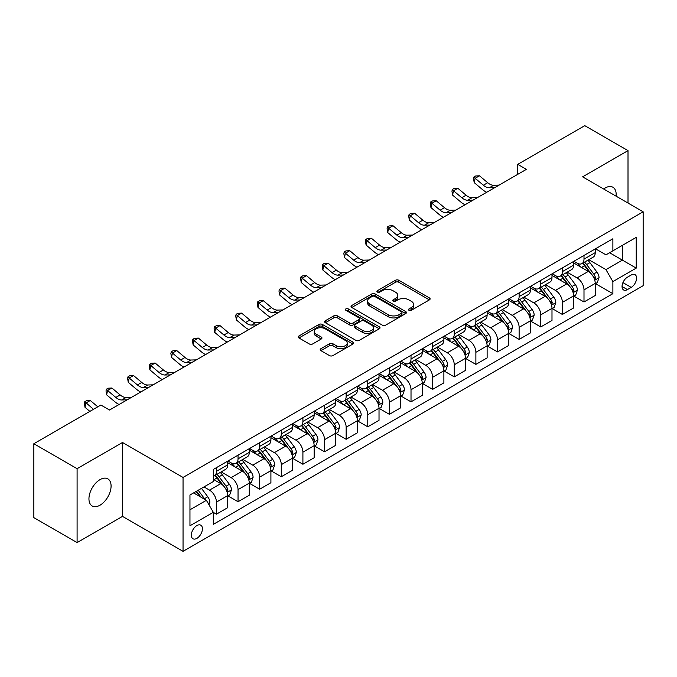 <?xml version="1.0" encoding="UTF-8"?>
<svg xmlns="http://www.w3.org/2000/svg" width="677" height="677" viewBox="0 0 677 677"><rect width="100%" height="100%" fill="white"/><g stroke="black" fill="none" stroke-linecap="round" stroke-linejoin="round"><path stroke-width="1.02" d="M408.993 310.294A1.684 0.973 0 0 0 411.371 310.294L429.413 299.877A2.403 1.388 0 0 0 430.115 298.895A2.403 1.388 0 0 0 429.413 297.914L398.846 280.27A2.403 1.388 0 0 0 395.453 280.27L377.411 290.687A1.684 0.973 0 0 0 376.92 291.372A1.684 0.973 0 0 0 377.411 292.058A1.684 0.973 0 0 0 379.789 292.058L382.124 290.712A7.684 4.434 0 0 1 392.99 290.712L395.537 292.185A7.684 4.434 0 0 1 397.788 295.316A7.684 4.434 0 0 1 395.537 298.455L393.202 299.801A1.684 0.973 0 0 0 392.711 300.486A1.684 0.973 0 0 0 393.202 301.172A1.684 0.973 0 0 0 395.58 301.172L397.915 299.826A7.684 4.434 0 0 1 408.781 299.826L411.328 301.299A7.684 4.434 0 0 1 413.579 304.438A7.684 4.434 0 0 1 411.328 307.57L408.993 308.915A1.684 0.973 0 0 0 408.502 309.609A1.684 0.973 0 0 0 408.993 310.294L408.993 308.915M100.01 505.203A15.656 9.038 120 0 0 110.241 491.4A15.656 9.038 120 0 0 107.838 478.859A15.656 9.038 120 0 0 100.01 479.638A15.656 9.038 120 0 0 89.787 493.431A15.656 9.038 120 0 0 92.182 505.973A15.656 9.038 120 0 0 100.01 505.203M616.07 196.161A15.656 9.038 120 0 0 612.922 187.25A15.656 9.038 120 0 0 605.094 188.028A15.656 9.038 120 0 0 603.639 188.985M196.88 538.359A7.828 4.519 120 0 0 201.991 531.462A7.828 4.519 120 0 0 200.79 525.183A7.828 4.519 120 0 0 196.88 525.572A7.828 4.519 120 0 0 191.76 532.469A7.828 4.519 120 0 0 192.962 538.748A7.828 4.519 120 0 0 196.88 538.359M320.915 348.689A2.403 1.388 0 0 0 320.213 349.67A2.403 1.388 0 0 0 320.915 350.652L329.487 355.603A2.403 1.388 0 0 0 332.889 355.603L352.92 344.034A2.403 1.388 0 0 0 353.622 343.053A2.403 1.388 0 0 0 352.92 342.08L322.362 324.435A2.403 1.388 0 0 0 318.96 324.435L298.929 335.995A2.403 1.388 0 0 0 298.227 336.977A2.403 1.388 0 0 0 298.929 337.958L309.287 343.941A2.403 1.388 0 0 0 312.681 343.941L321.253 338.991A2.403 1.388 0 0 0 321.956 338.009A2.403 1.388 0 0 0 321.253 337.028L316.117 334.066A6.423 3.707 0 0 1 314.238 331.442A6.423 3.707 0 0 1 318.207 328.015A6.423 3.707 0 0 1 325.205 328.819L345.321 340.438A6.423 3.707 0 0 1 347.208 343.053A6.423 3.707 0 0 1 343.239 346.48A6.423 3.707 0 0 1 336.241 345.676L332.889 343.738A2.403 1.388 0 0 0 329.487 343.738L320.915 348.689L320.915 350.652M122.503 442.487L77.093 468.696L33.85 443.731L33.85 517.634L77.093 542.599L122.503 516.382L183.044 551.34L183.044 477.437L122.503 442.487L122.503 516.382M628.011 203.058L628.011 150.624L582.609 176.841L643.15 211.791L183.044 477.437M628.011 150.624L584.767 125.66L517.744 164.359L517.744 174.344M33.85 443.731L100.881 405.032L109.53 410.025L526.393 169.352L517.744 164.359M382.293 325.121A2.403 1.388 0 0 0 385.687 325.121L405.726 313.553A2.403 1.388 0 0 0 406.428 312.571A2.403 1.388 0 0 0 405.726 311.589L375.16 293.945A2.403 1.388 0 0 0 371.766 293.945L351.735 305.513A2.403 1.388 0 0 0 351.033 306.495A2.403 1.388 0 0 0 351.735 307.476L382.293 325.121M346.548 310.658A1.684 0.973 0 0 1 348.249 310.895L348.249 308.898L379.323 326.83A2.403 1.388 0 0 1 380.025 327.812A2.403 1.388 0 0 1 379.323 328.794L359.284 340.362A2.403 1.388 0 0 1 355.89 340.362L325.332 322.717L325.332 320.754A2.403 1.388 0 0 0 324.63 321.736A2.403 1.388 0 0 0 325.332 322.717M325.332 320.754L333.905 315.804A2.403 1.388 0 0 1 337.298 315.804L349.696 322.963A2.403 1.388 0 0 0 353.089 322.963L358.776 319.679A2.403 1.388 0 0 0 359.479 318.698A2.403 1.388 0 0 0 358.776 317.716L345.871 310.269A1.684 0.973 0 0 1 345.38 309.584A1.684 0.973 0 0 1 346.421 308.687A1.684 0.973 0 0 1 348.249 308.898M631.218 275.014L627.41 277.206A7.582 4.375 120 0 0 622.459 283.891A7.582 4.375 120 0 0 623.619 289.968A7.582 4.375 120 0 0 627.41 289.595L631.218 287.395A7.582 4.375 120 0 0 636.168 280.71A7.582 4.375 120 0 0 635.009 274.634A7.582 4.375 120 0 0 631.218 275.014M183.044 551.34L643.15 285.694L643.15 211.791M595.498 248.797L605.957 254.84L612.88 250.845L612.88 238.761L213.314 469.449L213.314 481.533L189.958 495.014L189.958 525.775L213.314 512.294L213.314 524.379L612.88 293.683L612.88 281.598L605.957 269.615L588.762 259.689M612.88 250.845L636.228 237.365L636.228 268.117L612.88 281.598M77.093 468.696L77.093 542.599M609.596 252.741L622.391 260.129L622.391 245.353L636.228 237.365M605.957 269.615L622.391 260.129L636.228 268.117M189.958 509.798L206.392 500.303L193.588 492.915M213.314 512.387L216.42 514.19L216.42 502.106A9.783 5.653 -120 0 0 209.506 490.123L203.972 486.924M216.42 514.19L227.667 507.699L227.667 495.615A9.783 5.653 -120 0 0 220.744 483.632L213.314 479.333M227.929 495.86L238.042 501.708L238.042 489.623A9.783 5.653 -120 0 0 231.128 477.64L221.193 471.903M238.042 501.708L249.288 495.217L249.288 483.133A9.783 5.653 -120 0 0 242.366 471.15L227.667 462.662M249.551 483.378L259.663 489.226L259.663 477.141A9.783 5.653 -120 0 0 252.749 465.158L242.815 459.421M259.663 489.226L270.91 482.735L270.91 470.65A9.783 5.653 -120 0 0 263.988 458.659L249.288 450.171M271.172 470.896L281.285 476.743L281.285 464.659A9.783 5.653 -120 0 0 274.371 452.668L264.436 446.938M281.285 476.743L292.532 470.244L292.532 458.168A9.783 5.653 -120 0 0 285.609 446.177L270.91 437.689M292.794 458.414L302.907 464.253L302.907 452.168A9.783 5.653 -120 0 0 295.993 440.185L286.058 434.456M302.907 464.253L314.153 457.762L314.153 445.678A9.783 5.653 -120 0 0 307.231 433.695L292.532 425.207M314.416 445.931L324.528 451.771L324.528 439.686A9.783 5.653 -120 0 0 317.615 427.703L307.68 421.966M324.528 451.771L335.775 445.28L335.775 433.195A9.783 5.653 -120 0 0 328.853 421.212L314.153 412.725M336.037 433.449L346.15 439.288L346.15 427.204A9.783 5.653 -120 0 0 339.236 415.221L329.301 409.483M346.15 439.288L357.397 432.798L357.397 420.713A9.783 5.653 -120 0 0 350.474 408.73L335.775 400.242M357.659 420.967L367.772 426.806L367.772 414.722A9.783 5.653 -120 0 0 360.858 402.739L350.923 397.001M367.772 426.806L379.018 420.315L379.018 408.231A9.783 5.653 -120 0 0 372.096 396.248L357.397 387.76M379.281 408.485L389.393 414.324L389.393 402.24A9.783 5.653 -120 0 0 382.48 390.257L372.545 384.519M389.393 414.324L400.64 407.833L400.64 395.749A9.783 5.653 -120 0 0 393.718 383.766L379.018 375.278M400.902 395.994L411.015 401.842L411.015 389.757A9.783 5.653 -120 0 0 404.101 377.774L394.166 372.037M411.015 401.842L422.262 395.351L422.262 383.267A9.783 5.653 -120 0 0 415.339 371.284L400.64 362.796M422.524 383.512L432.637 389.36L432.637 377.275A9.783 5.653 -120 0 0 425.723 365.292L415.788 359.555M432.637 389.36L443.884 382.869L443.884 370.784A9.783 5.653 -120 0 0 436.961 358.802L422.262 350.305M444.146 371.03L454.259 376.877L454.259 364.793A9.783 5.653 -120 0 0 447.345 352.802L437.41 347.073M454.259 376.877L465.505 370.378L465.505 358.302A9.783 5.653 -120 0 0 458.583 346.311L443.884 337.823M465.768 358.548L475.88 364.387L475.88 352.311A9.783 5.653 -120 0 0 468.966 340.319L459.031 334.59M475.88 364.387L487.127 357.896L487.127 345.812A9.783 5.653 -120 0 0 480.205 333.829L465.505 325.341M487.389 346.065L497.502 351.905L497.502 339.82A9.783 5.653 -120 0 0 490.588 327.837L480.653 322.108M497.502 351.905L508.749 345.414L508.749 333.329A9.783 5.653 -120 0 0 501.826 321.347L487.127 312.859M509.011 333.583L519.124 339.422L519.124 327.338A9.783 5.653 -120 0 0 512.21 315.355L502.275 309.617M519.124 339.422L530.37 332.932L530.37 320.847A9.783 5.653 -120 0 0 523.456 308.864L508.749 300.376M530.633 321.101L540.754 326.94L540.754 314.856A9.783 5.653 -120 0 0 533.831 302.873L523.896 297.135M540.754 326.94L551.992 320.449L551.992 308.365A9.783 5.653 -120 0 0 545.078 296.382L530.37 287.894M552.254 308.619L562.375 314.458L562.375 302.374A9.783 5.653 -120 0 0 555.453 290.391L545.518 284.653M562.375 314.458L573.614 307.967L573.614 295.883A9.783 5.653 -120 0 0 566.7 283.9L551.992 275.412M573.876 296.128L583.997 301.976L583.997 289.891A9.783 5.653 -120 0 0 577.075 277.908L567.14 272.171M583.997 301.976L595.235 295.485L595.235 283.401A9.783 5.653 -120 0 0 588.321 271.418L573.614 262.93M573.876 261.28L577.075 263.125A9.783 5.653 -120 0 0 581.966 263.607A9.783 5.653 -120 0 0 583.997 259.13L583.997 255.441M552.254 273.762L555.453 275.607A9.783 5.653 -120 0 0 560.344 276.098A9.783 5.653 -120 0 0 562.375 271.612L562.375 267.923M530.633 286.244L533.831 288.089A9.783 5.653 -120 0 0 538.723 288.58A9.783 5.653 -120 0 0 540.754 284.095L540.754 280.405M509.011 298.726L512.21 300.58A9.783 5.653 -120 0 0 517.101 301.062A9.783 5.653 -120 0 0 519.124 296.585L519.124 292.887M487.389 311.208L490.588 313.062A9.783 5.653 -120 0 0 495.479 313.544A9.783 5.653 -120 0 0 497.502 309.067L497.502 305.369M465.768 323.691L468.966 325.544A9.783 5.653 -120 0 0 473.858 326.026A9.783 5.653 -120 0 0 475.88 321.55L475.88 317.851M444.146 336.181L447.345 338.026A9.783 5.653 -120 0 0 452.236 338.508A9.783 5.653 -120 0 0 454.259 334.032L454.259 330.334M422.524 348.663L425.723 350.508A9.783 5.653 -120 0 0 430.614 350.991A9.783 5.653 -120 0 0 432.637 346.514L432.637 342.816M400.902 361.146L404.101 362.99A9.783 5.653 -120 0 0 408.993 363.473A9.783 5.653 -120 0 0 411.015 358.996L411.015 355.298M379.281 373.628L382.48 375.473A9.783 5.653 -120 0 0 387.371 375.963A9.783 5.653 -120 0 0 389.393 371.478L389.393 367.789M357.659 386.11L360.858 387.955A9.783 5.653 -120 0 0 365.749 388.446A9.783 5.653 -120 0 0 367.772 383.961L367.772 380.271M336.037 398.592L339.236 400.445A9.783 5.653 -120 0 0 344.128 400.928A9.783 5.653 -120 0 0 346.15 396.443L346.15 392.753M314.416 411.074L317.615 412.928A9.783 5.653 -120 0 0 322.506 413.41A9.783 5.653 -120 0 0 324.528 408.933L324.528 405.235M292.794 423.557L295.993 425.41A9.783 5.653 -120 0 0 300.884 425.892A9.783 5.653 -120 0 0 302.907 421.416L302.907 417.717M271.172 436.047L274.371 437.892A9.783 5.653 -120 0 0 279.262 438.374A9.783 5.653 -120 0 0 281.285 433.898L281.285 430.2M249.551 448.529L252.749 450.374A9.783 5.653 -120 0 0 257.641 450.857A9.783 5.653 -120 0 0 259.663 446.38L259.663 442.682M227.929 461.012L231.128 462.856A9.783 5.653 -120 0 0 236.019 463.339A9.783 5.653 -120 0 0 238.042 458.862L238.042 455.164M595.498 283.646L612.88 293.683M581.966 263.607L593.213 257.116A9.783 5.653 -120 0 0 595.235 252.639L595.235 248.941M560.344 276.098L571.591 269.607A9.783 5.653 -120 0 0 573.614 265.122L573.614 261.432M538.723 288.58L549.969 282.089A9.783 5.653 -120 0 0 551.992 277.604L551.992 273.914M517.101 301.062L528.348 294.571A9.783 5.653 -120 0 0 530.37 290.086L530.37 286.396M495.479 313.544L506.726 307.053A9.783 5.653 -120 0 0 508.749 302.577L508.749 298.879M473.858 326.026L485.104 319.536A9.783 5.653 -120 0 0 487.127 315.059L487.127 311.361M452.236 338.508L463.483 332.018A9.783 5.653 -120 0 0 465.505 327.541L465.505 323.843M430.614 350.991L441.861 344.5A9.783 5.653 -120 0 0 443.884 340.023L443.884 336.325M408.993 363.473L420.239 356.982A9.783 5.653 -120 0 0 422.262 352.505L422.262 348.807M387.371 375.963L398.618 369.464A9.783 5.653 -120 0 0 400.64 364.988L400.64 361.298M365.749 388.446L376.996 381.955A9.783 5.653 -120 0 0 379.018 377.47L379.018 373.78M344.128 400.928L355.374 394.437A9.783 5.653 -120 0 0 357.397 389.952L357.397 386.262M322.506 413.41L333.753 406.919A9.783 5.653 -120 0 0 335.775 402.443L335.775 398.745M300.884 425.892L312.131 419.401A9.783 5.653 -120 0 0 314.153 414.925L314.153 411.227M279.262 438.374L290.509 431.884A9.783 5.653 -120 0 0 292.532 427.407L292.532 423.709M257.641 450.857L268.887 444.366A9.783 5.653 -120 0 0 270.91 439.889L270.91 436.191M236.019 463.339L247.266 456.848A9.783 5.653 -120 0 0 249.288 452.371L249.288 448.673M213.314 476.219A9.783 5.653 -120 0 0 214.397 475.821L225.644 469.33A9.783 5.653 -120 0 0 227.667 464.854L227.667 461.155M214.397 475.821A9.783 5.653 -120 0 0 216.42 471.344L216.42 467.655M206.392 500.303L213.314 512.294M409.661 310.531L411.328 309.567A7.684 4.434 0 0 0 413.579 306.436L413.579 304.438M397.788 295.316L397.788 297.313A7.684 4.434 0 0 1 395.537 300.453L393.87 301.409M429.379 299.894L398.846 282.267A2.403 1.388 0 0 0 395.453 282.267L378.088 292.295M405.692 313.569L375.16 295.942A2.403 1.388 0 0 0 371.766 295.942L351.761 307.493L351.735 305.513M401.478 313.256A1.684 0.973 0 0 0 401.969 312.571A1.684 0.973 0 0 0 401.478 311.885L374.652 296.399A1.684 0.973 0 0 0 372.274 296.399L369.811 297.821A7.684 4.434 0 0 0 367.56 300.952A7.684 4.434 0 0 0 369.811 304.091L388.149 314.678A7.684 4.434 0 0 0 399.015 314.678L401.478 313.256L401.478 315.254A1.684 0.973 0 0 0 401.969 314.568L401.969 312.571M367.56 300.952L367.56 302.949A7.684 4.434 0 0 0 369.811 306.089L369.811 304.091M401.478 315.254L399.015 316.675A7.684 4.434 0 0 1 388.149 316.675L369.811 306.089M325.366 322.734L333.905 317.801L333.905 315.804M359.479 318.698L359.479 320.695A2.403 1.388 0 0 1 358.776 321.677L353.089 324.96A2.403 1.388 0 0 1 349.696 324.96L337.298 317.801A2.403 1.388 0 0 0 333.905 317.801M348.249 310.895L379.289 328.81M362.559 330.384A6.423 3.707 0 0 0 369.557 331.188A6.423 3.707 0 0 0 373.518 327.761A6.423 3.707 0 0 0 371.639 325.146L364.548 321.05A2.403 1.388 0 0 0 361.154 321.05L355.467 324.334A2.403 1.388 0 0 0 354.765 325.315A2.403 1.388 0 0 0 355.467 326.297L362.559 330.384L362.559 332.382A6.423 3.707 0 0 0 369.557 333.186A6.423 3.707 0 0 0 373.518 329.758L373.518 327.761M354.765 325.315L354.765 327.313A2.403 1.388 0 0 0 355.467 328.294L355.467 326.297M362.559 332.382L355.467 328.294M347.208 343.053L347.208 345.05A6.423 3.707 0 0 1 343.239 348.477A6.423 3.707 0 0 1 336.241 347.673L332.889 345.744A2.403 1.388 0 0 0 329.487 345.744L320.949 350.669M314.238 331.442L314.238 333.439A6.423 3.707 0 0 0 316.117 336.063L316.117 334.066M321.253 337.028L321.253 338.991L316.117 336.063M352.886 344.051L322.362 326.432A2.403 1.388 0 0 0 318.96 326.432L298.963 337.975M595.235 283.798L597.309 282.597L599.043 277.604A6.482 3.74 -120 0 0 596.97 272.086L589.904 262.651A18.711 10.807 -120 0 0 587.864 260.205M580.832 267.093A18.711 10.807 -120 0 0 576.999 263.082M594.643 279.829L595.54 277.883A6.482 3.74 -120 0 0 593.687 273.982L586.62 264.546A18.711 10.807 -120 0 0 584.573 262.101M582.838 263.108A15.537 8.97 60 0 1 585.385 266.01L591.368 273.99M582.499 263.302A18.711 10.807 60 0 1 584.539 265.748L589.244 272.019M494.777 187.605L489.327 187.757A12.228 7.058 60 0 1 483.386 185.219L475.144 178.288L474.188 182.604L482.43 189.535A18.347 10.595 -120 0 0 486.678 192.276M499.101 185.109L493.651 185.261A12.228 7.058 60 0 1 487.711 182.722L479.468 175.792L475.144 178.288L473.959 176.993L475.694 175.995L479.468 175.792M474.188 182.604L473.578 178.72L473.959 176.993M573.614 296.281L575.687 295.087L577.422 290.086A6.482 3.74 -120 0 0 575.348 284.568L568.282 275.133A18.711 10.807 -120 0 0 566.243 272.687M559.21 279.576A18.711 10.807 -120 0 0 555.377 275.564M573.021 292.312L573.918 290.365A6.482 3.74 -120 0 0 572.065 286.464L564.999 277.037A18.711 10.807 -120 0 0 562.951 274.591M561.216 275.59A15.537 8.97 60 0 1 563.763 278.492L569.746 286.473M560.878 275.784A18.711 10.807 60 0 1 562.917 278.23L567.622 284.501M551.992 308.763L554.065 307.57L555.8 302.577A6.482 3.74 -120 0 0 553.727 297.051L546.661 287.615A18.711 10.807 -120 0 0 544.621 285.169M537.589 292.058A18.711 10.807 -120 0 0 533.755 288.055M551.4 304.794L552.297 302.847A6.482 3.74 -120 0 0 550.443 298.955L543.377 289.519A18.711 10.807 -120 0 0 541.329 287.073M539.594 288.072A15.537 8.97 60 0 1 542.142 290.975L548.125 298.963M539.256 288.267A18.711 10.807 60 0 1 541.295 290.712L546 296.983M530.37 321.245L532.444 320.052L534.178 315.059A6.482 3.74 -120 0 0 532.105 309.533L525.039 300.106A18.711 10.807 -120 0 0 522.999 297.66M515.967 304.548A18.711 10.807 -120 0 0 512.134 300.537M529.778 317.276L530.675 315.33A6.482 3.74 -120 0 0 528.822 311.437L521.755 302.001A18.711 10.807 -120 0 0 519.708 299.556M517.973 300.563A15.537 8.97 60 0 1 520.52 303.457L526.503 311.445M517.634 300.749A18.711 10.807 60 0 1 519.674 303.194L524.379 309.474M473.155 200.087L467.705 200.24A12.228 7.058 60 0 1 461.765 197.701L453.522 190.779L452.566 195.086L460.809 202.017A18.347 10.595 -120 0 0 465.057 204.767M477.48 197.591L472.03 197.743A12.228 7.058 60 0 1 466.089 195.204L457.847 188.274L453.522 190.779L452.338 189.475L454.072 188.477L457.847 188.274M452.566 195.086L451.957 191.202L452.338 189.475M451.534 212.57L446.084 212.722A12.228 7.058 60 0 1 440.143 210.183L431.901 203.261L430.944 207.568L439.187 214.499A18.347 10.595 -120 0 0 443.435 217.249M455.858 210.073L450.408 210.225A12.228 7.058 60 0 1 444.467 207.687L436.225 200.764L431.901 203.261L430.716 201.958L432.451 200.959L436.225 200.764M430.944 207.568L430.335 203.684L430.716 201.958M429.912 225.052L424.462 225.204A12.228 7.058 60 0 1 418.521 222.674L410.279 215.743L409.323 220.05L417.565 226.981A18.347 10.595 -120 0 0 421.813 229.731M434.236 222.555L428.786 222.708A12.228 7.058 60 0 1 422.846 220.177L414.603 213.247L410.279 215.743L409.094 214.44L410.829 213.441L414.603 213.247M409.323 220.05L408.713 216.166L409.094 214.44M508.749 333.736L510.822 332.534L512.557 327.541A6.482 3.74 -120 0 0 510.483 322.024L503.417 312.588A18.711 10.807 -120 0 0 501.378 310.142M494.345 317.031A18.711 10.807 -120 0 0 490.512 313.019M508.156 329.758L509.053 327.812A6.482 3.74 -120 0 0 507.2 323.919L500.134 314.483A18.711 10.807 -120 0 0 498.086 312.038M496.351 313.045A15.537 8.97 60 0 1 498.898 315.939L504.881 323.928M496.013 313.239A18.711 10.807 60 0 1 498.052 315.677L502.757 321.956M408.29 237.542L402.84 237.686A12.228 7.058 60 0 1 396.9 235.156L388.657 228.225L387.701 232.541L395.943 239.463A18.347 10.595 -120 0 0 400.192 242.214M412.615 235.046L407.165 235.19A12.228 7.058 60 0 1 401.224 232.66L392.982 225.729L388.657 228.225L387.472 226.93L389.207 225.932L392.982 225.729M387.701 232.541L387.092 228.648L387.472 226.93M487.127 346.218L489.2 345.016L490.935 340.023A6.482 3.74 -120 0 0 488.862 334.506L481.796 325.07A18.711 10.807 -120 0 0 479.756 322.624M472.724 329.513A18.711 10.807 -120 0 0 468.89 325.502M486.535 342.24L487.432 340.303A6.482 3.74 -120 0 0 485.578 336.401L478.512 326.966A18.711 10.807 -120 0 0 476.464 324.52M474.729 325.527A15.537 8.97 60 0 1 477.277 328.421L483.26 336.41M474.391 325.722A18.711 10.807 60 0 1 476.43 328.167L481.135 334.438M465.505 358.7L467.579 357.498L469.313 352.505A6.482 3.74 -120 0 0 467.24 346.988L460.174 337.552A18.711 10.807 -120 0 0 458.134 335.107M451.102 341.995A18.711 10.807 -120 0 0 447.269 337.984M464.913 354.731L465.81 352.785A6.482 3.74 -120 0 0 463.957 348.883L456.89 339.448A18.711 10.807 -120 0 0 454.842 337.002M453.108 338.009A15.537 8.97 60 0 1 455.655 340.912L461.638 348.892M452.769 338.204A18.711 10.807 60 0 1 454.809 340.649L459.514 346.92M443.884 371.182L445.957 369.98L447.692 364.988A6.482 3.74 -120 0 0 445.618 359.47L438.552 350.034A18.711 10.807 -120 0 0 436.513 347.589M429.48 354.477A18.711 10.807 -120 0 0 425.647 350.466M443.291 367.213L444.188 365.267A6.482 3.74 -120 0 0 442.335 361.366L435.269 351.93A18.711 10.807 -120 0 0 433.221 349.484M431.486 350.491A15.537 8.97 60 0 1 434.033 353.394L440.016 361.374M431.147 350.686A18.711 10.807 60 0 1 433.187 353.132L437.892 359.402M422.262 383.664L424.335 382.463L426.07 377.47A6.482 3.74 -120 0 0 423.997 371.952L416.93 362.517A18.711 10.807 -120 0 0 414.891 360.071M407.859 366.959A18.711 10.807 -120 0 0 404.025 362.948M421.669 379.695L422.566 377.749A6.482 3.74 -120 0 0 420.713 373.848L413.647 364.412A18.711 10.807 -120 0 0 411.599 361.967M409.864 362.974A15.537 8.97 60 0 1 412.411 365.876L418.394 373.856M409.526 363.168A18.711 10.807 60 0 1 411.565 365.614L416.27 371.885M400.64 396.147L402.713 394.953L404.448 389.952A6.482 3.74 -120 0 0 402.375 384.434L395.309 374.999A18.711 10.807 -120 0 0 393.269 372.553M386.237 379.442A18.711 10.807 -120 0 0 382.403 375.43M400.048 392.178L400.945 390.231A6.482 3.74 -120 0 0 399.091 386.33L392.025 376.894A18.711 10.807 -120 0 0 389.977 374.457M388.243 375.456A15.537 8.97 60 0 1 390.79 378.358L396.773 386.339M387.904 375.65A18.711 10.807 60 0 1 389.944 378.096L394.649 384.367M386.669 250.025L381.219 250.168A12.228 7.058 60 0 1 375.278 247.638L367.036 240.707L366.079 245.023L374.322 251.954A18.347 10.595 -120 0 0 378.57 254.696M390.993 247.528L385.543 247.672A12.228 7.058 60 0 1 379.602 245.142L371.36 238.211L367.036 240.707L365.851 239.413L367.586 238.414L371.36 238.211M366.079 245.023L365.47 241.139L365.851 239.413M365.047 262.507L359.597 262.659A12.228 7.058 60 0 1 353.656 260.12L345.414 253.19L344.458 257.505L352.7 264.436A18.347 10.595 -120 0 0 356.948 267.178M369.371 260.01L363.921 260.163A12.228 7.058 60 0 1 357.981 257.624L349.738 250.693L345.414 253.19L344.229 251.895L345.964 250.896L349.738 250.693M344.458 257.505L343.848 253.621L344.229 251.895M343.425 274.989L337.975 275.141A12.228 7.058 60 0 1 332.035 272.603L323.792 265.672L322.836 269.988L331.078 276.918A18.347 10.595 -120 0 0 335.327 279.66M347.75 272.493L342.3 272.645A12.228 7.058 60 0 1 336.359 270.106L328.117 263.175L323.792 265.672L322.607 264.377L324.342 263.378L328.117 263.175M322.836 269.988L322.227 266.103L322.607 264.377M321.803 287.471L316.354 287.623A12.228 7.058 60 0 1 310.413 285.085L302.17 278.154L301.214 282.47L309.457 289.401A18.347 10.595 -120 0 0 313.705 292.142M326.128 284.975L320.678 285.127A12.228 7.058 60 0 1 314.737 282.588L306.495 275.657L302.17 278.154L300.986 276.859L302.721 275.861L306.495 275.657M301.214 282.47L300.605 278.585L300.986 276.859M300.182 299.953L294.732 300.106A12.228 7.058 60 0 1 288.791 297.567L280.549 290.636L279.593 294.952L287.835 301.883A18.347 10.595 -120 0 0 292.083 304.625M304.506 297.457L299.056 297.609A12.228 7.058 60 0 1 293.116 295.07L284.873 288.14L280.549 290.636L279.364 289.341L281.099 288.343L284.873 288.14M279.593 294.952L278.983 291.068L279.364 289.341M379.018 408.629L381.092 407.436L382.827 402.443A6.482 3.74 -120 0 0 380.753 396.917L373.687 387.481A18.711 10.807 -120 0 0 371.648 385.035M364.615 391.924A18.711 10.807 -120 0 0 360.782 387.921M378.426 404.66L379.323 402.713A6.482 3.74 -120 0 0 377.47 398.812L370.404 389.385A18.711 10.807 -120 0 0 368.356 386.939M366.621 387.938A15.537 8.97 60 0 1 369.168 390.841L375.151 398.821M366.282 388.133A18.711 10.807 60 0 1 368.322 390.578L373.027 396.849M278.56 312.435L273.11 312.588A12.228 7.058 60 0 1 267.17 310.049L258.927 303.127L257.971 307.434L266.213 314.365A18.347 10.595 -120 0 0 270.462 317.115M282.884 309.939L277.435 310.091A12.228 7.058 60 0 1 271.494 307.553L263.251 300.63L258.927 303.127L257.742 301.824L259.477 300.825L263.251 300.63M257.971 307.434L257.362 303.55L257.742 301.824M357.397 421.111L359.47 419.918L361.205 414.925A6.482 3.74 -120 0 0 359.132 409.399L352.065 399.963A18.711 10.807 -120 0 0 350.026 397.526M342.994 404.406A18.711 10.807 -120 0 0 339.16 400.403M356.804 417.142L357.701 415.196A6.482 3.74 -120 0 0 355.848 411.303L348.782 401.867A18.711 10.807 -120 0 0 346.734 399.422M344.999 400.429A15.537 8.97 60 0 1 347.546 403.323L353.529 411.311M344.661 400.615A18.711 10.807 60 0 1 346.7 403.06L351.405 409.34M256.938 324.918L251.489 325.07A12.228 7.058 60 0 1 245.548 322.531L237.305 315.609L236.349 319.916L244.592 326.847A18.347 10.595 -120 0 0 248.84 329.597M261.263 322.421L255.813 322.574A12.228 7.058 60 0 1 249.872 320.035L241.63 313.112L237.305 315.609L236.121 314.306L237.855 313.307L241.63 313.112M236.349 319.916L235.74 316.032L236.121 314.306M335.775 433.593L337.848 432.4L339.583 427.407A6.482 3.74 -120 0 0 337.51 421.881L330.444 412.454A18.711 10.807 -120 0 0 328.404 410.008M321.372 416.897A18.711 10.807 -120 0 0 317.538 412.885M335.183 429.624L336.08 427.678A6.482 3.74 -120 0 0 334.226 423.785L327.16 414.349A18.711 10.807 -120 0 0 325.112 411.904M323.378 412.911A15.537 8.97 60 0 1 325.925 415.805L331.908 423.794M323.039 413.097A18.711 10.807 60 0 1 325.078 415.543L329.784 421.822M235.317 337.408L229.867 337.552A12.228 7.058 60 0 1 223.926 335.022L215.684 328.091L214.727 332.407L222.97 339.329A18.347 10.595 -120 0 0 227.218 342.08M239.641 334.912L234.191 335.056A12.228 7.058 60 0 1 228.251 332.525L220.008 325.595L215.684 328.091L214.499 326.788L216.234 325.789L220.008 325.595M214.727 332.407L214.118 328.514L214.499 326.788M314.153 446.084L316.227 444.882L317.962 439.889A6.482 3.74 -120 0 0 315.888 434.372L308.822 424.936A18.711 10.807 -120 0 0 306.783 422.49M299.75 429.379A18.711 10.807 -120 0 0 295.917 425.368M313.561 442.106L314.458 440.168A6.482 3.74 -120 0 0 312.605 436.267L305.539 426.832A18.711 10.807 -120 0 0 303.491 424.386M301.756 425.393A15.537 8.97 60 0 1 304.303 428.287L310.286 436.276M301.417 425.588A18.711 10.807 60 0 1 303.457 428.033L308.162 434.304M213.695 349.891L208.245 350.034A12.228 7.058 60 0 1 202.305 347.504L194.062 340.573L193.106 344.889L201.348 351.812A18.347 10.595 -120 0 0 205.596 354.562M218.019 347.394L212.57 347.538A12.228 7.058 60 0 1 206.629 345.008L198.386 338.077L194.062 340.573L192.877 339.279L194.612 338.28L198.386 338.077M193.106 344.889L192.496 340.996L192.877 339.279M292.532 458.566L294.605 457.364L296.34 452.371A6.482 3.74 -120 0 0 294.267 446.854L287.2 437.418A18.711 10.807 -120 0 0 285.161 434.972M278.129 441.861A18.711 10.807 -120 0 0 274.295 437.85M291.939 454.597L292.836 452.651A6.482 3.74 -120 0 0 290.983 448.749L283.917 439.314A18.711 10.807 -120 0 0 281.869 436.868M280.134 437.875A15.537 8.97 60 0 1 282.681 440.769L288.664 448.758M279.796 438.07A18.711 10.807 60 0 1 281.835 440.515L286.54 446.786M192.073 362.373L186.624 362.517A12.228 7.058 60 0 1 180.683 359.986L172.44 353.055L171.484 357.371L179.727 364.302A18.347 10.595 -120 0 0 183.975 367.044M196.398 359.876L190.948 360.02A12.228 7.058 60 0 1 185.007 357.49L176.765 350.559L172.44 353.055L171.256 351.761L172.99 350.762L176.765 350.559M171.484 357.371L170.875 353.487L171.256 351.761M270.91 471.048L272.983 469.846L274.718 464.854A6.482 3.74 -120 0 0 272.645 459.336L265.579 449.9A18.711 10.807 -120 0 0 263.539 447.455M256.507 454.343A18.711 10.807 -120 0 0 252.673 450.332M270.318 467.079L271.215 465.133A6.482 3.74 -120 0 0 269.361 461.232L262.295 451.796A18.711 10.807 -120 0 0 260.247 449.35M258.512 450.357A15.537 8.97 60 0 1 261.06 453.26L267.043 461.24M258.174 450.552A18.711 10.807 60 0 1 260.213 452.998L264.919 459.268M170.452 374.855L165.002 375.007A12.228 7.058 60 0 1 159.061 372.468L150.819 365.538L149.862 369.854L158.105 376.784A18.347 10.595 -120 0 0 162.353 379.526M174.776 372.358L169.326 372.511A12.228 7.058 60 0 1 163.385 369.972L155.143 363.041L150.819 365.538L149.634 364.243L151.369 363.244L155.143 363.041M149.862 369.854L149.253 365.969L149.634 364.243M249.288 483.53L251.362 482.329L253.096 477.336A6.482 3.74 -120 0 0 251.023 471.818L243.957 462.383A18.711 10.807 -120 0 0 241.917 459.937M234.885 466.825A18.711 10.807 -120 0 0 231.052 462.814M248.696 479.561L249.593 477.615A6.482 3.74 -120 0 0 247.74 473.714L240.673 464.278A18.711 10.807 -120 0 0 238.626 461.832M236.891 462.84A15.537 8.97 60 0 1 239.438 465.742L245.421 473.722M236.552 463.034A18.711 10.807 60 0 1 238.592 465.48L243.297 471.751M148.83 387.337L143.38 387.489A12.228 7.058 60 0 1 137.439 384.951L129.197 378.02L128.241 382.336L136.483 389.267A18.347 10.595 -120 0 0 140.731 392.008M153.154 384.841L147.704 384.993A12.228 7.058 60 0 1 141.764 382.454L133.521 375.523L129.197 378.02L128.012 376.725L129.747 375.727L133.521 375.523M128.241 382.336L127.631 378.451L128.012 376.725M227.667 496.013L229.74 494.811L231.475 489.818A6.482 3.74 -120 0 0 229.401 484.3L222.335 474.865A18.711 10.807 -120 0 0 220.296 472.419M227.074 492.044L227.971 490.097A6.482 3.74 -120 0 0 226.118 486.196L219.052 476.76A18.711 10.807 -120 0 0 217.004 474.315M215.269 475.322A15.537 8.97 60 0 1 217.816 478.224L223.799 486.204M214.931 475.516A18.711 10.807 60 0 1 216.97 477.962L221.675 484.233M127.208 399.819L121.758 399.972A12.228 7.058 60 0 1 115.818 397.433L107.575 390.502L106.619 394.818L114.862 401.749A18.347 10.595 -120 0 0 119.11 404.491M131.533 397.323L126.083 397.475A12.228 7.058 60 0 1 120.142 394.936L111.9 388.006L107.575 390.502L106.391 389.207L108.125 388.209L111.9 388.006M106.619 394.818L106.01 390.934L106.391 389.207M208.99 504.805L209.853 502.3A6.482 3.74 -120 0 0 207.78 496.783L201.475 488.362M205.08 499.55A6.482 3.74 -120 0 0 204.496 498.678L198.192 490.266M196.567 491.197L201.094 497.248M196.11 491.46L199.952 496.588M97.801 406.809L90.278 400.488L85.954 402.993L84.997 407.3L89.863 411.396M93.477 409.306L84.769 401.689L86.504 400.691L90.278 400.488M84.997 407.3L84.388 403.416L84.769 401.689M109.911 409.805L109.175 409.83M209.506 490.123L220.744 483.632M231.128 477.64L242.366 471.15M252.749 465.158L263.988 458.659M274.371 452.668L285.609 446.177M295.993 440.185L307.231 433.695M317.615 427.703L328.853 421.212M339.236 415.221L350.474 408.73M360.858 402.739L372.096 396.248M382.48 390.257L393.718 383.766M404.101 377.774L415.339 371.284M425.723 365.292L436.961 358.802M447.345 352.802L458.583 346.311M468.966 340.319L480.205 333.829M490.588 327.837L501.826 321.347M512.21 315.355L523.456 308.864M533.831 302.873L545.078 296.382M555.453 290.391L566.7 283.9M577.075 277.908L588.321 271.418M583.997 259.13L595.235 252.639M583.997 289.891L595.235 283.401M562.375 302.374L573.614 295.883M562.375 271.612L573.614 265.122M540.754 314.856L551.992 308.365M540.754 284.095L551.992 277.604M519.124 327.338L530.37 320.847M519.124 296.585L530.37 290.086M497.502 339.82L508.749 333.329M497.502 309.067L508.749 302.577M475.88 352.311L487.127 345.812M475.88 321.55L487.127 315.059M454.259 364.793L465.505 358.302M454.259 334.032L465.505 327.541M432.637 377.275L443.884 370.784M432.637 346.514L443.884 340.023M411.015 389.757L422.262 383.267M411.015 358.996L422.262 352.505M389.393 402.24L400.64 395.749M389.393 371.478L400.64 364.988M367.772 414.722L379.018 408.231M367.772 383.961L379.018 377.47M346.15 427.204L357.397 420.713M346.15 396.443L357.397 389.952M324.528 439.686L335.775 433.195M324.528 408.933L335.775 402.443M302.907 452.168L314.153 445.678M302.907 421.416L314.153 414.925M281.285 464.659L292.532 458.168M281.285 433.898L292.532 427.407M259.663 477.141L270.91 470.65M259.663 446.38L270.91 439.889M238.042 489.623L249.288 483.133M238.042 458.862L249.288 452.371M216.42 502.106L227.667 495.615M216.42 471.344L227.667 464.854M622.916 282.605L631.218 287.395M622.045 286.498L627.41 289.595M411.328 309.567L411.328 307.57M393.202 301.172L393.202 299.801M395.537 300.453L395.537 298.455M377.411 292.058L377.411 290.687M395.453 282.267L395.453 280.27M398.846 282.267L398.846 280.27M429.413 299.877L429.413 297.914M371.766 295.942L371.766 293.945M375.16 295.942L375.16 293.945M405.726 313.553L405.726 311.589M388.149 316.675L388.149 314.678M399.015 316.675L399.015 314.678M337.298 317.801L337.298 315.804M349.696 324.96L349.696 322.963M353.089 324.96L353.089 322.963M358.776 321.677L358.776 319.679M379.323 328.794L379.323 326.83M329.487 345.744L329.487 343.738M332.889 345.744L332.889 343.738M336.241 347.673L336.241 345.676M298.929 337.958L298.929 335.995M318.96 326.432L318.96 324.435M322.362 326.432L322.362 324.435M352.92 344.034L352.92 342.08M594.753 280.185L599.001 277.731M586.62 264.546L589.904 262.651M581.518 267.491L584.539 265.748M593.687 273.982L596.97 272.086M593.17 276.512L595.54 277.883M489.327 187.757L493.651 185.261M483.386 185.219L487.711 182.722M573.131 292.667L577.379 290.213M564.999 277.037L568.282 275.133M559.896 279.973L562.917 278.23M572.065 286.464L575.348 284.568M571.549 289.003L573.918 290.365M551.51 305.149L555.758 302.695M543.377 289.519L546.661 287.615M538.274 292.456L541.295 290.712M550.443 298.955L553.727 297.051M549.927 301.485L552.297 302.847M529.888 317.631L534.136 315.186M521.755 302.001L525.039 300.106M516.653 304.938L519.674 303.194M528.822 311.437L532.105 309.533M528.305 313.967L530.675 315.33M467.705 200.24L472.03 197.743M461.765 197.701L466.089 195.204M446.084 212.722L450.408 210.225M440.143 210.183L444.467 207.687M424.462 225.204L428.786 222.708M418.521 222.674L422.846 220.177M508.266 330.114L512.514 327.668M500.134 314.483L503.417 312.588M495.031 317.428L498.052 315.677M507.2 323.919L510.483 322.024M506.684 326.449L509.053 327.812M402.84 237.686L407.165 235.19M396.9 235.156L401.224 232.66M486.645 342.596L490.893 340.15M478.512 326.966L481.796 325.07M473.409 329.911L476.43 328.167M485.578 336.401L488.862 334.506M485.062 338.932L487.432 340.303M465.023 355.087L469.271 352.632M456.89 339.448L460.174 337.552M451.787 342.393L454.809 340.649M463.957 348.883L467.24 346.988M463.44 351.414L465.81 352.785M443.401 367.569L447.649 365.115M435.269 351.93L438.552 350.034M430.166 354.875L433.187 353.132M442.335 361.366L445.618 359.47M441.819 363.896L444.188 365.267M421.779 380.051L426.028 377.597M413.647 364.412L416.93 362.517M408.544 367.357L411.565 365.614M420.713 373.848L423.997 371.952M420.197 376.378L422.566 377.749M400.158 392.533L404.406 390.079M392.025 376.894L395.309 374.999M386.922 379.839L389.944 378.096M399.091 386.33L402.375 384.434M398.575 388.86L400.945 390.231M381.219 250.168L385.543 247.672M375.278 247.638L379.602 245.142M359.597 262.659L363.921 260.163M353.656 260.12L357.981 257.624M337.975 275.141L342.3 272.645M332.035 272.603L336.359 270.106M316.354 287.623L320.678 285.127M310.413 285.085L314.737 282.588M294.732 300.106L299.056 297.609M288.791 297.567L293.116 295.07M378.536 405.015L382.784 402.561M370.404 389.385L373.687 387.481M365.301 392.322L368.322 390.578M377.47 398.812L380.753 396.917M376.954 401.351L379.323 402.713M273.11 312.588L277.435 310.091M267.17 310.049L271.494 307.553M356.914 417.497L361.163 415.043M348.782 401.867L352.065 399.963M343.679 404.804L346.7 403.06M355.848 411.303L359.132 409.399M355.332 413.833L357.701 415.196M251.489 325.07L255.813 322.574M245.548 322.531L249.872 320.035M335.293 429.98L339.541 427.534M327.16 414.349L330.444 412.454M322.057 417.294L325.078 415.543M334.226 423.785L337.51 421.881M333.71 426.315L336.08 427.678M229.867 337.552L234.191 335.056M223.926 335.022L228.251 332.525M313.671 442.462L317.919 440.016M305.539 426.832L308.822 424.936M300.436 429.777L303.457 428.033M312.605 436.267L315.888 434.372M312.089 438.798L314.458 440.168M208.245 350.034L212.57 347.538M202.305 347.504L206.629 345.008M292.049 454.952L296.298 452.498M283.917 439.314L287.2 437.418M278.814 442.259L281.835 440.515M290.983 448.749L294.267 446.854M290.467 451.28L292.836 452.651M186.624 362.517L190.948 360.02M180.683 359.986L185.007 357.49M270.428 467.435L274.676 464.981M262.295 451.796L265.579 449.9M257.192 454.741L260.213 452.998M269.361 461.232L272.645 459.336M268.845 463.762L271.215 465.133M165.002 375.007L169.326 372.511M159.061 372.468L163.385 369.972M248.806 479.917L253.054 477.463M240.673 464.278L243.957 462.383M235.571 467.223L238.592 465.48M247.74 473.714L251.023 471.818M247.223 476.244L249.593 477.615M143.38 387.489L147.704 384.993M137.439 384.951L141.764 382.454M227.184 492.399L231.432 489.945M219.052 476.76L222.335 474.865M213.949 479.705L216.97 477.962M226.118 486.196L229.401 484.3M225.602 488.726L227.971 490.097M121.758 399.972L126.083 397.475M115.818 397.433L120.142 394.936M208.161 503.375L209.811 502.427M204.496 498.678L207.78 496.783"/></g></svg>
